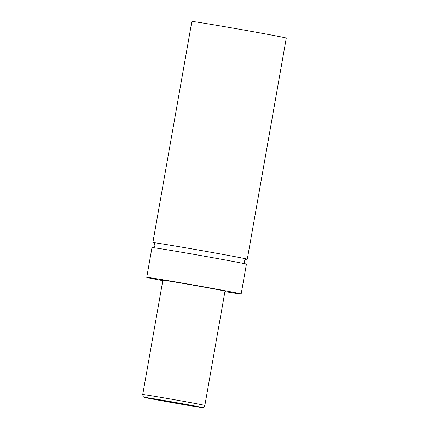 <?xml version="1.0" encoding="UTF-8"?>
<svg xmlns="http://www.w3.org/2000/svg" width="429" height="429" viewBox="0 0 429 429"><rect width="100%" height="100%" fill="white"/><g stroke="black" fill="none" stroke-linecap="round" stroke-linejoin="round"><path stroke-width="0.64" d="M153.469 242.782A47.941 0.585 10 0 1 152.863 242.578A47.941 0.585 10 0 1 161.937 243.833A47.941 0.585 10 0 1 214.757 252.928A47.941 0.585 10 0 1 247.281 259.229A47.941 0.585 10 0 1 246.643 259.213M181.424 403.962L163.347 400.702L181.424 403.962M142.728 394.503L162.881 280.212A31.537 0.386 10 0 1 168.849 281.033A31.537 0.386 10 0 1 203.598 287.022A31.537 0.386 10 0 1 225 291.168L204.847 405.459A31.537 0.386 10 0 0 183.446 401.313A31.537 0.386 10 0 0 148.697 395.329A31.537 0.386 10 0 0 142.728 394.503C143.082 396.476 143.442 397.318 143.795 397.039C144.873 397.506 142.991 397.195 152.306 399.002L196.471 406.756C204.842 408.033 201.405 407.443 202.955 407.475C203.196 407.872 203.823 407.196 204.847 405.459M162.8 280.646A47.941 0.585 10 0 1 146.729 277.365A47.941 0.585 10 0 1 155.802 278.614A47.941 0.585 10 0 1 208.623 287.714A47.941 0.585 10 0 1 241.152 294.015A47.941 0.585 10 0 1 232.073 292.76A47.941 0.585 10 0 1 224.919 291.602M146.729 277.365L151.984 247.549A47.941 0.585 10 0 1 161.063 248.799A47.941 0.585 10 0 1 213.883 257.899A47.941 0.585 10 0 1 246.407 264.2L241.152 294.015M152.863 242.578L191.854 21.45A47.941 0.585 10 0 1 200.928 22.699A47.941 0.585 10 0 1 253.748 31.8A47.941 0.585 10 0 1 286.272 38.101L247.281 259.229M150.268 398.182A29.016 0.354 -170 0 0 156.499 399.785A29.016 0.354 -170 0 0 196.428 406.746A29.016 0.354 -170 0 0 190.192 405.142A29.016 0.354 -170 0 0 150.268 398.182M152.52 247.565C152.703 247.158 153.426 248.557 154.907 245.501C154.547 242.112 153.421 243.205 153.373 242.744L153.378 242.75M246.745 259.213L246.745 259.213C246.568 259.62 245.838 258.226 244.358 261.277C244.707 264.639 245.86 263.588 245.897 264.033"/></g></svg>
